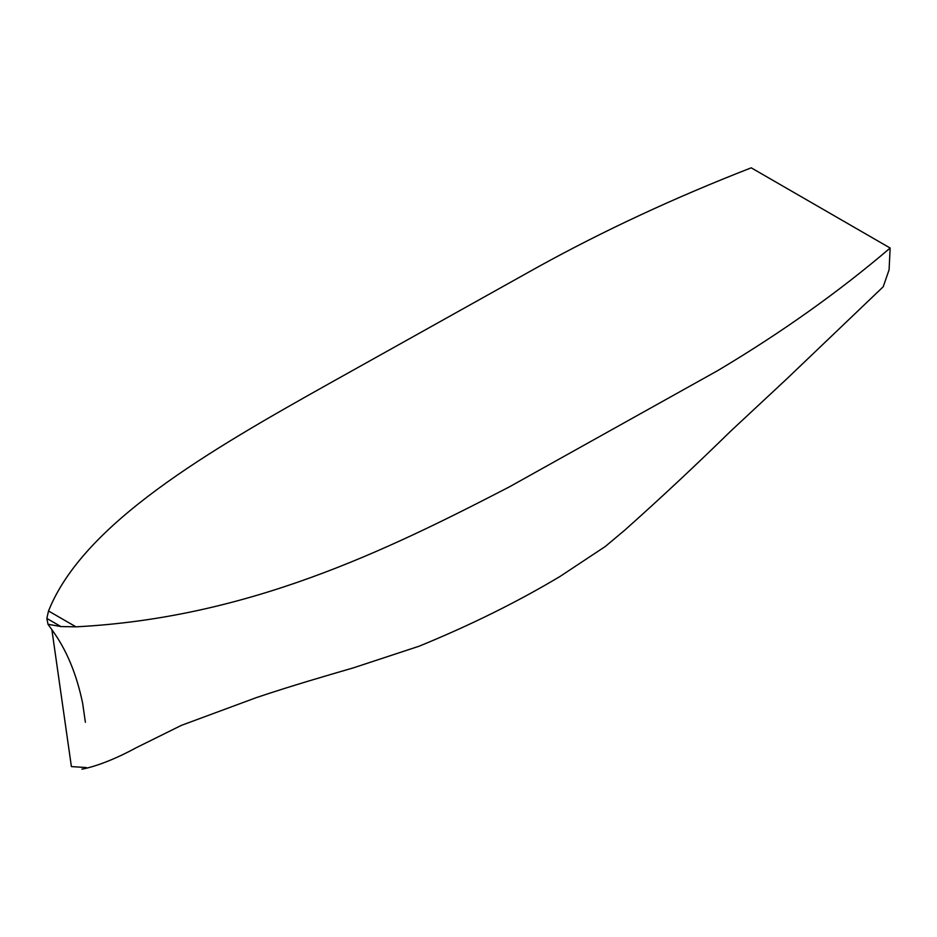 <?xml version="1.0" encoding="UTF-8"?>
<svg xmlns="http://www.w3.org/2000/svg" width="937" height="937" viewBox="0 0 937 937"><rect width="100%" height="100%" fill="white"/><g stroke="black" fill="none" stroke-linecap="round" stroke-linejoin="round"><path stroke-width="1.41" d="M75.956 626.83L48.513 610.994C83.674 522.905 210.45 450.076 329.719 383.28L538.025 266.916C604.142 230.432 675.214 197.402 751.228 167.828L890.15 248.036C838.814 291.852 781.329 332.717 717.683 370.63L509.259 486.935C385.353 551.061 248.2 617.893 75.956 626.83L60.928 626.56L47.986 624.265L51.875 629.711L71.399 766.595L86.309 767.555M890.15 248.036L889.084 269.821L883.204 286.769L786.717 378.946L730.801 431.043C695.477 465.607 660.198 498.578 624.956 529.991L605.302 546.482L560.232 576.325C517.587 601.859 470.561 625.143 419.155 646.19L353.624 667.776C326.041 675.835 292.239 685.556 256.422 697.585L181.368 725.379L136.24 747.714C119.315 757.014 97.916 766.243 81.882 769.172M47.986 624.265L46.85 618.432L48.513 610.994M60.928 626.56L46.85 618.432M51.875 629.711C66.351 649.364 76.623 673.972 82.69 703.511L85.372 722.263"/></g></svg>
